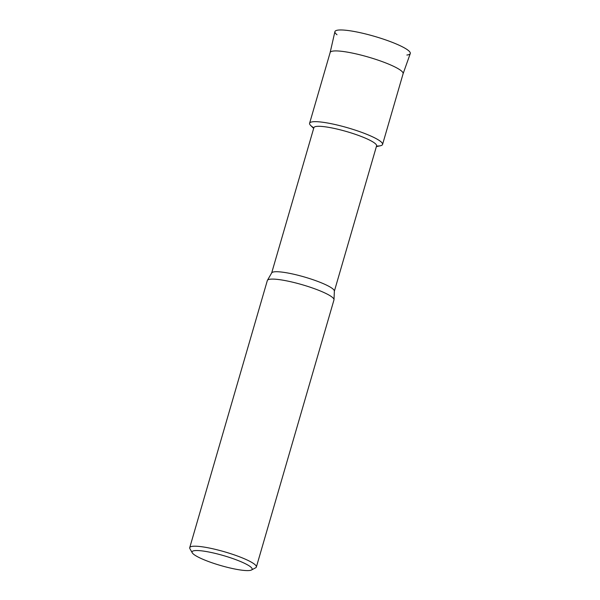 <?xml version="1.0" encoding="UTF-8"?>
<svg xmlns="http://www.w3.org/2000/svg" width="600" height="600" viewBox="0 0 600 600"><rect width="100%" height="100%" fill="white"/><g stroke="black" fill="none" stroke-linecap="round" stroke-linejoin="round"><path stroke-width="0.9" d="M337.005 34.74A39.24 6.48 16.2 0 1 349.98 30.78A39.24 6.48 16.2 0 1 396.338 44.002A39.24 6.48 16.2 0 1 406.845 55.035M271.665 272.978L313.882 127.665A32.648 5.385 16.2 0 1 326.407 126.983A32.648 5.385 16.2 0 1 359.94 135.968A32.648 5.385 16.2 0 1 376.582 145.882L334.365 291.195M313.657 128.43L310.657 125.453A37.987 6.27 16.2 0 1 324.173 122.453A37.987 6.27 16.2 0 1 367.733 134.708A37.987 6.27 16.2 0 1 380.483 145.74L376.358 146.648M192.255 552.795L189.93 548.707A34.695 5.73 16.2 0 1 189.727 547.65L267.33 280.545A34.695 5.73 16.2 0 1 267.42 280.335L271.718 272.88A32.648 5.385 16.2 0 1 284.16 272.4A32.648 5.385 16.2 0 1 317.13 281.175A32.648 5.385 16.2 0 1 334.365 291.082L334.005 299.678A34.695 5.73 16.2 0 1 333.968 299.91L256.365 567.007A34.695 5.73 16.2 0 1 255.63 567.795L251.483 570A31.275 5.16 16.2 0 1 240.142 569.947A31.275 5.16 16.2 0 1 192.255 552.795A31.275 5.16 16.2 0 1 204.075 551.183A31.275 5.16 16.2 0 1 238.38 560.64A31.275 5.16 16.2 0 1 251.483 570M267.42 280.335A34.695 5.73 16.2 0 1 280.642 279.817A34.695 5.73 16.2 0 1 315.683 289.147A34.695 5.73 16.2 0 1 334.005 299.678M189.727 547.65A34.695 5.73 16.2 0 1 203.04 546.923A34.695 5.73 16.2 0 1 238.68 556.477A34.695 5.73 16.2 0 1 256.365 567.007M330.142 52.537L334.905 31.665A39.24 6.48 16.2 0 1 349.98 30.78A39.24 6.48 16.2 0 1 390.45 41.648A39.24 6.48 16.2 0 1 410.272 53.557L403.103 73.733M330.142 52.568A37.987 6.27 16.2 0 1 330.157 52.508A37.987 6.27 16.2 0 1 344.73 51.713A37.987 6.27 16.2 0 1 383.745 62.175A37.987 6.27 16.2 0 1 403.11 73.71A37.987 6.27 16.2 0 1 403.095 73.762M313.837 127.823A37.987 6.27 16.2 0 1 309.6 123.255A37.987 6.27 16.2 0 1 324.173 122.453A37.987 6.27 16.2 0 1 363.195 132.915A37.987 6.27 16.2 0 1 382.56 144.45A37.987 6.27 16.2 0 1 376.538 146.04M330.157 52.508L309.6 123.255M403.11 73.71L382.56 144.45"/></g></svg>
